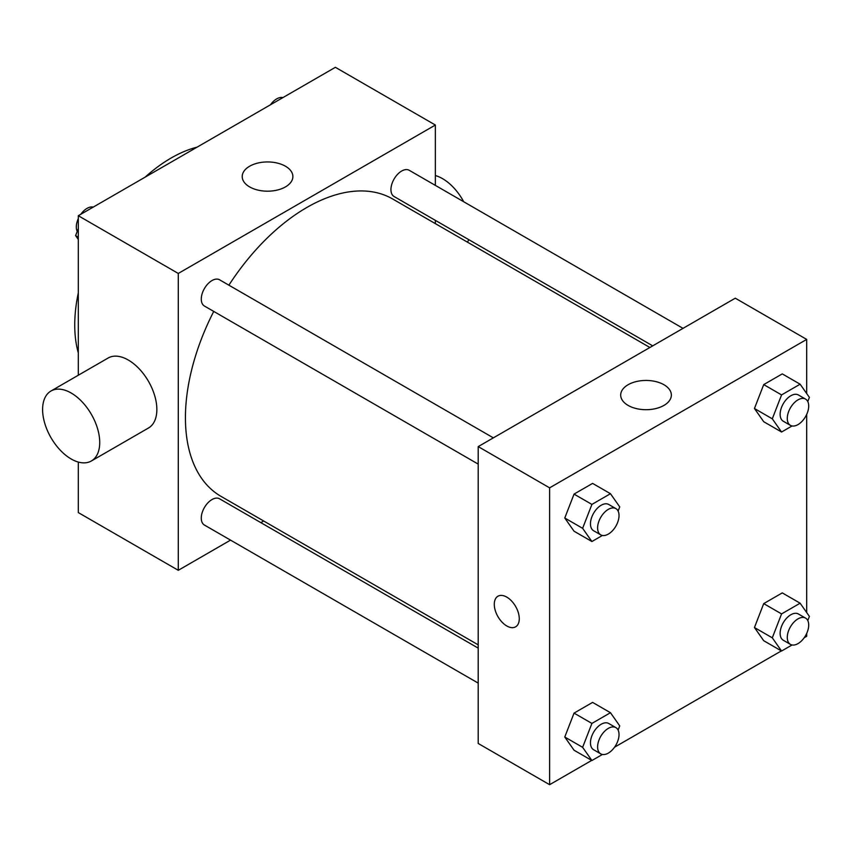 <?xml version="1.0" encoding="UTF-8"?>
<svg xmlns="http://www.w3.org/2000/svg" width="852" height="852" viewBox="0 0 852 852"><rect width="100%" height="100%" fill="white"/><g stroke="black" fill="none" stroke-linecap="round" stroke-linejoin="round"><path stroke-width="1.28" d="M78.309 352.941A136.341 78.714 -60 0 1 78.309 292.907M145.149 177.141A136.341 78.714 -60 0 1 197.131 147.13M230.541 540.125L178.281 570.308L78.309 512.584L78.309 462.061M78.309 375.231L78.309 215.726L335.39 67.308L435.361 125.031L435.361 185.374M263.683 520.998L260.84 522.638M213.735 311.417A171.689 99.12 120 0 0 185.427 417.757A171.689 99.12 120 0 0 220.977 496.343L478.206 644.857M649.895 347.488L392.665 198.985A171.689 99.12 120 0 0 228.89 285.175M435.361 220.359L435.361 223.629M178.281 570.308L178.281 273.449L435.361 125.031M683.027 328.361L409.226 170.293A15.144 8.744 120 0 0 397.554 174.351A15.144 8.744 120 0 0 390.94 189.591A15.144 8.744 120 0 0 394.082 196.524L652.728 345.859M478.206 648.127L219.56 498.803A15.144 8.744 120 0 0 207.888 502.861A15.144 8.744 120 0 0 201.274 518.112A15.144 8.744 120 0 0 204.416 525.045L478.206 683.112M478.206 464.106L204.416 306.028A15.144 8.744 -60 0 1 204.416 288.54A15.144 8.744 -60 0 1 219.56 279.797L493.361 437.864M178.281 273.449L78.309 215.726M249.636 186.907A25.326 14.622 180 0 1 242.213 176.566A25.326 14.622 180 0 1 267.549 161.944A25.326 14.622 180 0 1 292.875 176.566A25.326 14.622 180 0 1 277.241 190.071A25.326 14.622 180 0 1 249.636 186.907M50.971 391.015L108.097 358.032A40.395 23.323 60 0 1 139.227 368.852A40.395 23.323 60 0 1 156.853 409.503A40.395 23.323 60 0 1 148.493 428.002L91.366 460.985A40.395 23.323 60 0 1 50.971 437.662A40.395 23.323 60 0 1 50.971 391.015A40.395 23.323 60 0 1 82.101 401.835A40.395 23.323 60 0 1 99.727 442.497A40.395 23.323 60 0 1 91.366 460.985M467.407 242.138A40.395 23.323 -120 0 0 468.802 239.668M463.701 201.732A40.395 23.323 -120 0 0 435.361 175.555M591.693 760.41L549.615 784.692L478.206 743.466L478.206 446.608L735.287 298.189L806.695 339.415L806.695 393.549M806.695 633.409L806.695 636.274L804.224 637.701M781.359 650.907L614.548 747.204M763.722 421.708L754.446 408.513L763.722 384.603L782.274 373.89L763.722 384.603L754.446 408.513L763.722 421.708L781.572 432.017L772.295 418.822L781.572 394.913L800.124 384.199L809.4 397.394L807.781 401.569M574.046 750.218L564.769 737.023L574.046 713.113L592.598 702.399L574.046 713.113L564.769 737.023L574.046 750.218L591.906 760.527L582.63 747.332L591.906 723.423L610.458 712.709L619.734 725.904L618.115 730.079M806.695 414.392L806.695 612.567M549.615 784.692L549.615 487.845L806.695 339.415M763.722 640.715L754.446 627.519L763.722 603.61L782.274 592.896L763.722 603.61L754.446 627.519L763.722 640.715L781.572 651.024L772.295 637.828L781.572 613.919L800.124 603.205L809.4 616.401L807.781 620.576M574.046 531.211L564.769 518.016L574.046 494.107L592.598 483.393L574.046 494.107L564.769 518.016L574.046 531.211L591.906 541.521L582.63 528.325L591.906 504.416L610.458 493.702L619.734 506.897L618.115 511.072M549.615 487.845L478.206 446.608M628.116 405.414A25.326 14.622 180 0 1 620.693 395.072A25.326 14.622 180 0 1 646.029 380.45A25.326 14.622 180 0 1 671.355 395.072A25.326 14.622 180 0 1 655.721 408.587A25.326 14.622 180 0 1 628.116 405.414M519.273 618.744A17.668 10.203 60 0 1 515.609 626.838A17.668 10.203 60 0 1 497.941 616.635A17.668 10.203 60 0 1 497.941 596.23A17.668 10.203 60 0 1 511.551 600.958A17.668 10.203 60 0 1 519.273 618.744M515.609 626.838A17.668 10.203 60 0 1 497.941 616.624A17.668 10.203 60 0 1 497.941 596.219M602.396 535.461L591.906 541.521M615.889 508.612L608.754 504.49A15.144 8.744 120 0 0 597.082 508.548A15.144 8.744 120 0 0 590.468 523.788A15.144 8.744 120 0 0 593.599 530.732L600.745 534.854A15.144 8.744 120 0 0 615.889 526.11A15.144 8.744 120 0 0 615.889 508.612A15.144 8.744 120 0 0 604.217 512.67A15.144 8.744 120 0 0 597.603 527.92A15.144 8.744 120 0 0 600.745 534.854M582.63 528.325L564.769 518.016M591.906 504.416L574.046 494.107M610.458 493.702L592.598 483.393M792.062 425.957L781.572 432.017M805.566 399.109L798.42 394.987A15.144 8.744 120 0 0 786.747 399.045A15.144 8.744 120 0 0 780.134 414.285A15.144 8.744 120 0 0 783.276 421.229L790.411 425.35A15.144 8.744 120 0 0 805.566 416.596A15.144 8.744 120 0 0 805.566 399.109A15.144 8.744 120 0 0 793.894 403.166A15.144 8.744 120 0 0 787.28 418.417A15.144 8.744 120 0 0 790.411 425.35M772.295 418.822L754.446 408.513M781.572 394.913L763.722 384.603M800.124 384.199L782.274 373.89M602.396 754.467L591.906 760.527M615.889 727.619L608.754 723.497A15.144 8.744 120 0 0 597.082 727.555A15.144 8.744 120 0 0 590.468 742.806A15.144 8.744 120 0 0 593.599 749.739L600.745 753.86A15.144 8.744 120 0 0 615.889 745.117A15.144 8.744 120 0 0 615.889 727.619A15.144 8.744 120 0 0 604.217 731.687A15.144 8.744 120 0 0 597.603 746.927A15.144 8.744 120 0 0 600.745 753.86M582.63 747.332L564.769 737.023M591.906 723.423L574.046 713.113M610.458 712.709L592.598 702.399M792.062 644.964L781.572 651.024M805.566 618.115L798.42 613.994A15.144 8.744 120 0 0 786.747 618.051A15.144 8.744 120 0 0 780.134 633.302A15.144 8.744 120 0 0 783.276 640.235L790.411 644.357A15.144 8.744 120 0 0 805.566 635.613A15.144 8.744 120 0 0 805.566 618.115A15.144 8.744 120 0 0 793.894 622.184A15.144 8.744 120 0 0 787.28 637.424A15.144 8.744 120 0 0 790.411 644.357M772.295 637.828L754.446 627.519M781.572 613.919L763.722 603.61M800.124 603.205L782.274 592.896M78.309 239.433L75.604 235.599L78.309 228.634M84.763 212.01L103.646 201.093M78.309 237.154L75.604 235.599M78.309 218.591A15.144 8.744 120 0 0 76.307 226.941A15.144 8.744 120 0 0 77.223 231.424M92.943 207.036A15.144 8.744 120 0 0 80.791 214.299M274.429 102.496L293.322 91.59M282.608 97.533A15.144 8.744 120 0 0 270.457 104.796"/></g></svg>
